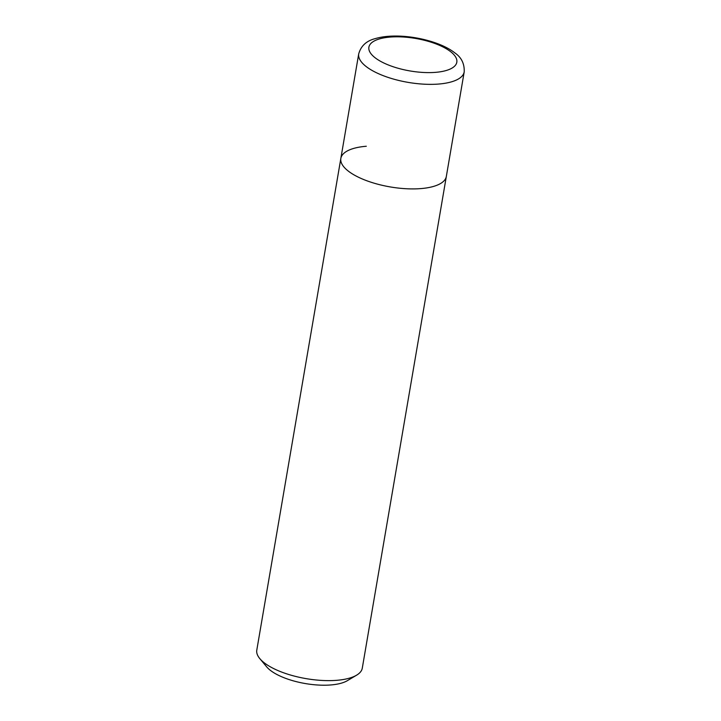 <?xml version="1.0" encoding="UTF-8"?>
<svg xmlns="http://www.w3.org/2000/svg" width="721" height="721" viewBox="0 0 721 721"><rect width="100%" height="100%" fill="white"/><g stroke="black" fill="none" stroke-linecap="round" stroke-linejoin="round"><path stroke-width="1.08" d="M366.304 146.255A53.507 19.782 9.7 0 0 340.844 158.413A53.507 19.782 9.7 0 0 366.16 180.511A53.507 19.782 9.7 0 0 420.875 188.596A53.507 19.782 9.7 0 0 446.335 176.438L464.207 71.893A53.507 19.782 9.7 0 1 438.747 84.042A53.507 19.782 9.7 0 1 366.196 66.566A53.507 19.782 9.7 0 1 358.716 53.859C360.951 45.928 366.439 40.854 375.172 38.637C380.931 36.933 387.592 36.068 395.153 36.05C416.414 35.915 441.946 42.728 454.645 52.75C461.368 57.274 464.558 63.655 464.207 71.893M340.844 158.413L256.793 650.126A53.507 19.782 9.7 0 0 259.821 658.633A53.507 19.782 9.7 0 0 336.824 680.309A53.507 19.782 9.7 0 0 356.607 675.171A53.507 19.782 9.7 0 0 362.284 668.16L446.335 176.438A53.507 19.782 9.7 0 1 420.875 188.596A53.507 19.782 9.7 0 1 366.16 180.511A53.507 19.782 9.7 0 1 340.844 158.413L358.716 53.859M259.821 658.633L266.716 666.889A44.594 16.484 9.7 0 0 330.885 684.95A44.594 16.484 9.7 0 0 347.36 680.669L356.607 675.171M390.115 37.068A44.594 16.484 9.7 0 0 375.136 57.779A44.594 16.484 9.7 0 0 435.592 72.343A44.594 16.484 9.7 0 0 450.58 51.633A44.594 16.484 9.7 0 0 390.115 37.068"/></g></svg>
